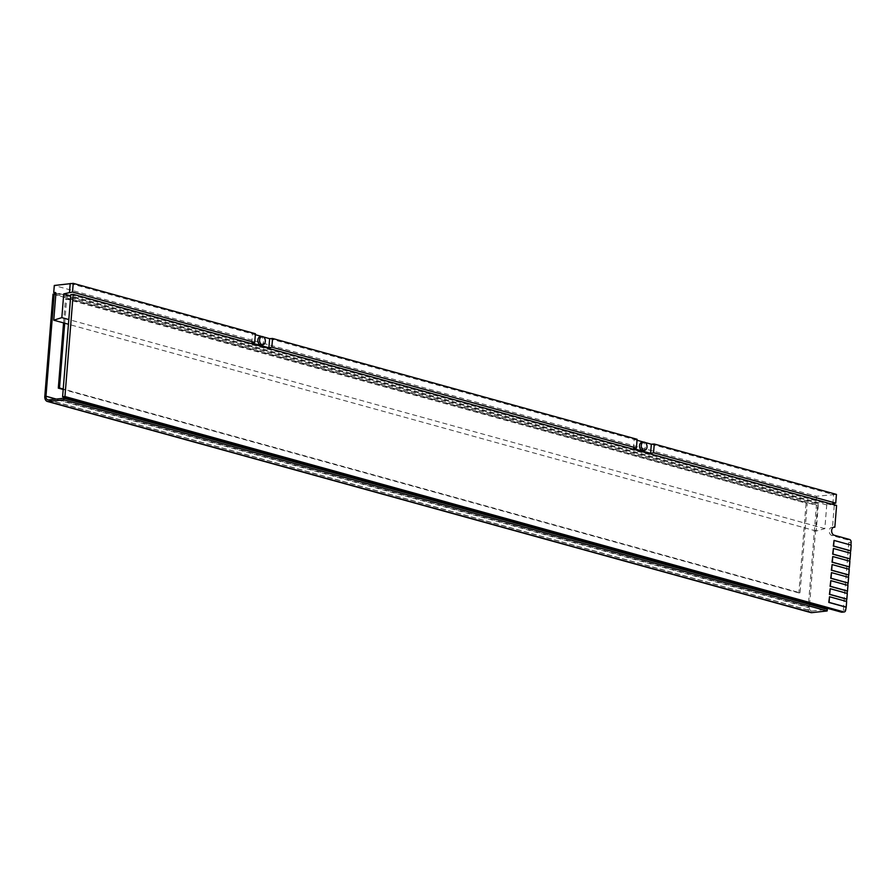 <?xml version="1.0" encoding="UTF-8"?>
<svg xmlns="http://www.w3.org/2000/svg" width="896" height="896" viewBox="0 0 896 896"><rect width="100%" height="100%" fill="white"/><g stroke="black" fill="none" stroke-linecap="round" stroke-linejoin="round"><path stroke-width="0.67" stroke-dasharray="4.48 3.36" d="M833.314 527.352L832.485 527.442A4.11 2.856 83.7 0 0 831.701 527.374A4.11 2.856 83.7 0 0 829.304 530.678A4.11 2.856 83.7 0 0 831.835 535.483L847.258 539.75A2.464 1.714 -96.3 0 1 848.781 542.64L843.338 610.232A2.464 1.714 -96.3 0 1 841.904 612.203M70.829 294.594L834.232 505.714L832.485 527.442M836.584 505.456L834.232 505.714M850.92 545.093L850.45 550.827L850.909 545.205L833.762 540.456M850.27 553.134L849.8 558.88L850.259 553.246L833.112 548.509M849.621 561.176L849.162 566.922L849.61 561.288L832.474 556.55M848.971 569.229L848.512 574.974L848.96 569.341L831.824 564.592M848.322 577.27L847.862 583.016L848.322 577.382L831.174 572.645M847.683 585.323L847.213 591.058L847.672 585.424L830.525 580.686M847.034 593.365L846.563 599.11L847.022 593.477L829.875 588.739M846.384 601.406L845.925 607.152L846.373 601.518L829.237 596.781M55.821 294.493L817.6 505.165L809.693 603.389M809.614 604.464L809.379 607.342L56.28 399.078M817.6 505.165L816.424 505.288L808.203 607.477L44.8 396.357M53.021 294.168L816.424 505.288M48.597 399.93L812 611.05A4.11 2.856 105.5 0 1 811.227 610.982A4.11 2.856 105.5 0 1 809.379 607.342M810.79 612.573A5.757 3.987 105.5 0 1 808.203 607.477M812 611.05L827.288 609.358M63.56 322.907L65.498 298.816L807.218 503.485L800.038 592.794L63.224 389.021M806.042 503.608L798.862 592.917L800.038 592.794M798.862 592.917L63.19 389.469M64.702 323.221L66.674 298.682L807.218 503.485M65.498 298.816L66.674 298.682M261.139 344.938A4.11 2.856 83.7 0 0 263.558 341.085A4.11 2.856 83.7 0 0 261.005 336.829A4.11 2.856 83.7 0 0 260.232 336.762M642.835 450.498A4.11 2.856 83.7 0 0 645.266 446.645A4.11 2.856 83.7 0 0 642.712 442.389A4.11 2.856 83.7 0 0 641.939 442.322M70.202 283.506L252.482 333.917L255.405 333.726M269.618 338.654L634.178 439.477L637.112 439.286M251.742 343.045L252.482 333.917L255.326 334.701M262.058 336.56L263.469 336.952M633.45 448.605L634.178 439.477L637.034 440.261M643.754 442.12L645.176 442.512M651.325 444.214L833.605 494.626L816.581 496.283L54.298 285.477M836.438 494.413L833.605 494.626L832.866 503.754M55.922 293.238L818.362 504.101L816.2 531.048L824.835 528.64L826.739 504.907L831.41 504.034M818.362 504.101L817.79 503.306L55.384 292.466M816.581 496.283L816.01 503.362L817.79 503.306M826.739 504.907L70.728 295.837M824.835 528.64L68.813 319.558M816.2 531.048L68.432 324.251M816.01 503.362L55.843 293.138M845.69 609.974L843.338 610.232M851.133 542.382L848.781 542.64M849.61 539.493L847.258 539.75M834.187 535.226L831.835 535.483M834.053 527.117L831.701 527.374M47.824 399.862L811.227 610.982"/><path stroke-width="1.34" d="M846.216 607.118L846.664 601.485L829.528 596.747L829.069 602.381L846.216 607.118L845.69 609.974A2.464 1.714 -96.3 0 1 844.256 611.946A2.464 1.714 -96.3 0 1 843.786 611.912L64.949 396.525L73.181 294.336L836.584 505.456L834.837 527.184L833.314 527.352M834.837 527.184A4.11 2.856 83.7 0 0 834.053 527.117A4.11 2.856 83.7 0 0 831.656 530.421A4.11 2.856 83.7 0 0 834.187 535.226L849.61 539.493A2.464 1.714 -96.3 0 1 851.133 542.382L850.92 545.093M73.181 294.336L70.829 294.594L62.597 396.782L64.949 396.525M844.256 611.946L841.904 612.203A2.464 1.714 -96.3 0 1 841.434 612.17L62.597 396.782M850.752 550.805L851.2 545.171L834.053 540.422L833.605 546.056L850.752 550.805L850.27 553.134M850.102 558.846L850.55 553.213L833.414 548.475L832.955 554.109L850.102 558.846L849.621 561.176M849.453 566.888L849.901 561.254L832.765 556.517L832.306 562.15L849.453 566.888L848.971 569.229M848.803 574.941L849.262 569.307L832.115 564.57L831.667 570.192L848.803 574.941L848.322 577.27M848.154 582.982L848.613 577.349L831.466 572.611L831.018 578.245L848.154 582.982L847.683 585.323M847.515 591.024L847.963 585.402L830.816 580.653L830.368 586.286L847.515 591.024L847.034 593.365M846.866 599.077L847.314 593.443L830.178 588.706L829.718 594.339L846.866 599.077L846.384 601.406M809.693 603.389L809.614 604.464M56.28 399.078L45.976 396.222L54.197 294.045L55.821 294.493M47.387 401.453L810.79 612.573A5.757 3.987 105.5 0 0 811.866 612.651L827.154 610.96L63.75 399.84L48.462 401.531A5.757 3.987 -74.5 0 1 47.387 401.453A5.757 3.987 -74.5 0 1 44.8 396.357L53.021 294.168L54.197 294.045M45.976 396.222A4.11 2.856 -74.5 0 0 47.824 399.862A4.11 2.856 -74.5 0 0 48.597 399.93L63.885 398.238L63.75 399.84M827.154 610.96L827.288 609.358L63.885 398.238M63.224 389.021L59.483 387.99L64.702 323.221M63.19 389.469L58.307 388.125L59.483 387.99M58.307 388.125L63.56 322.907M262.774 336.627A4.11 2.856 83.7 0 0 262.002 336.571A4.11 2.856 83.7 0 0 259.571 340.413A4.11 2.856 83.7 0 0 262.125 344.68A4.11 2.856 83.7 0 0 262.898 344.736A4.11 2.856 83.7 0 0 265.328 340.894A4.11 2.856 83.7 0 0 262.774 336.627M262.002 336.571L260.232 336.762A4.11 2.856 83.7 0 0 257.813 340.603A4.11 2.856 83.7 0 0 260.355 344.87A4.11 2.856 83.7 0 0 261.139 344.938L262.898 344.736M644.47 442.187A4.11 2.856 83.7 0 0 643.698 442.131A4.11 2.856 83.7 0 0 641.278 445.973A4.11 2.856 83.7 0 0 643.832 450.24A4.11 2.856 83.7 0 0 644.605 450.307A4.11 2.856 83.7 0 0 647.024 446.454A4.11 2.856 83.7 0 0 644.47 442.187M643.698 442.131L641.939 442.322A4.11 2.856 83.7 0 0 639.509 446.163A4.11 2.856 83.7 0 0 642.062 450.43A4.11 2.856 83.7 0 0 642.835 450.498L644.605 450.307M69.462 292.634L72.531 292.051L254.71 342.44L255.405 333.726L73.226 283.349L54.298 285.477L53.726 292.544L55.384 292.466L55.922 293.238L53.749 320.197L61.835 317.621L63.739 293.899L69.462 292.634L70.202 283.506M72.531 292.051L73.226 283.349M272.552 338.464L269.618 338.654L268.89 347.782L271.846 347.178L272.552 338.464L637.112 439.286L636.406 448L271.846 347.178M255.326 334.701L262.058 336.56M263.469 336.952L269.618 338.654M637.034 440.261L643.754 442.12M645.176 442.512L651.325 444.214L650.586 453.342L653.554 452.738L654.259 444.024L651.325 444.214M831.41 504.034L835.733 503.126L653.554 452.738M70.728 295.837L63.739 293.899M68.813 319.558L61.835 317.621M68.432 324.251L53.749 320.197M55.843 293.138L53.726 292.544M835.733 503.126L836.438 494.413L654.259 444.024M254.71 342.44L251.742 343.045L268.89 347.782M650.586 453.342L633.45 448.605L636.406 448M832.115 564.57L831.365 570.226L848.512 574.974M832.765 556.517L832.014 562.184L849.162 566.922M833.414 548.475L832.664 554.142L849.8 558.88M831.466 572.611L830.726 578.278L847.862 583.016M830.816 580.653L830.077 586.32L847.213 591.058M830.178 588.706L829.427 594.362L846.563 599.11M834.053 540.422L833.314 546.09L850.45 550.827M829.528 596.747L828.778 602.414L845.925 607.152M843.786 611.912L841.434 612.17M811.866 612.651L48.462 401.531"/></g></svg>
